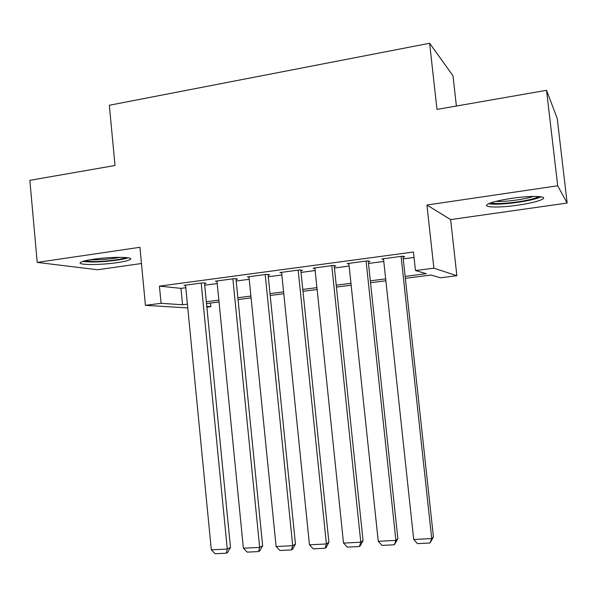 <?xml version="1.0" encoding="UTF-8"?>
<svg xmlns="http://www.w3.org/2000/svg" width="597" height="597" viewBox="0 0 597 597"><rect width="100%" height="100%" fill="white"/><g stroke="black" fill="none" stroke-linecap="round" stroke-linejoin="round"><path stroke-width="0.9" d="M117.266 262.635C124.064 261.643 128.348 260.62 130.116 259.561C135.258 256.822 111.236 256.538 93.222 259.277C86.535 260.277 82.356 261.285 80.685 262.307C75.812 265.128 99.96 265.247 117.266 262.635M518.024 205.159C530.524 203.286 538.74 201.271 542.658 199.107C548.128 195.965 530.994 195.45 511.674 198.353C499.182 200.264 491.115 202.264 487.488 204.338C482.16 207.555 499.376 207.92 518.024 205.159M210.45 303.052L210.801 306.679L206.868 307.171M456.384 106.027L452.989 75.767L429.624 43.26L109.341 105.259L115.02 165.496L29.85 180.331L37.223 262.404L97.58 269.754L141.459 263.516M429.624 43.26L436.982 109.408L546.539 90.319L557.225 118.445L567.15 203.04L557.702 185.779L426.922 205.032L433.877 268.172L456.877 275.717L440.414 277.784L431.004 275.053L405.341 278.306M426.922 205.032L450.631 219.592L567.15 203.04M450.631 219.592L456.877 275.717M546.539 90.319L557.702 185.779M204.54 283.478L206.099 283.269L202.749 282.866L184.003 285.366L185.592 285.545M236.024 279.284L237.613 279.075L234.472 278.635L215.368 281.18L216.987 281.388M268.12 275.008L269.74 274.792L266.829 274.314L247.337 276.918L249.001 277.165M300.851 270.65L302.507 270.434L299.821 269.911L279.948 272.56L281.642 272.859M334.23 266.202L335.917 265.978L333.477 265.419L313.201 268.128L314.94 268.486M368.289 261.673L370.006 261.441L367.819 260.837L347.133 263.598L348.917 264.038M405.132 276.389L426.303 273.687L415.475 270.538L413.452 252.024L159.429 286.127L180.973 288.351L185.809 287.709M204.711 285.202L217.204 283.545M236.196 281.023L249.218 279.292M268.299 276.762L281.859 274.963M301.037 272.419L315.156 270.545M334.424 267.993L349.126 266.038M368.476 263.471L383.789 261.441M403.229 258.867L414.042 257.426M403.035 257.038L404.788 256.807L402.863 256.158L381.752 258.979L383.58 259.523M187.771 307.933L145.437 305.328L139.914 247.285L37.223 262.404M145.437 305.328L161.078 303.313L182.563 304.768L187.406 304.149M159.429 286.127L161.078 303.313M415.475 270.538L433.877 268.172M206.793 306.41L210.801 306.679M385.871 280.784L370.536 282.732M351.155 285.187L336.424 287.06M317.134 289.508L302.985 291.306M283.784 293.739L270.202 295.47M251.083 297.896L238.046 299.545M219.024 301.963L206.517 303.552M206.338 301.731L218.845 300.142M237.867 297.716L250.904 296.052M270.008 293.612L283.59 291.881M302.791 289.433L316.932 287.635M336.223 285.172L350.954 283.291M370.334 280.821L385.662 278.866M180.973 288.351L182.563 304.768M401.087 256.397L431.713 538.561L433.429 536.89L402.938 256.188M383.498 258.747L413.706 539.487L431.713 538.561L430.041 542.986L417.46 543.621L413.706 539.487M433.429 536.89L430.041 542.986M538.748 196.525C535.576 198.45 528.42 200.249 517.293 201.935C504.01 203.719 495.189 204.017 490.838 202.838M495.801 201.39C501.114 201.674 508.151 201.204 516.898 199.98C523.905 198.943 529.442 197.756 533.517 196.413M488.562 203.749C494.495 204.659 504.204 204.196 517.681 202.361C528.838 200.696 536.681 198.846 541.203 196.816M126.027 257.553C122.288 259.449 105.52 261.553 94.035 261.583L84.528 260.919M90.393 259.717L94.714 259.799C104.094 259.635 112.557 258.814 120.101 257.314M82.498 261.508L92.401 262.038C104.729 261.993 122.519 259.896 128.109 257.807M366.08 261.068L395.886 540.397L397.878 538.725L368.207 260.941M348.842 263.367L378.252 541.3L395.886 540.397L394.341 544.777L382.02 545.389L378.252 541.3M397.878 538.725L394.341 544.777M331.775 265.643L360.789 542.195L363.043 540.531L334.171 265.575M314.88 267.904L343.514 543.083L360.789 542.195L359.364 546.524L347.29 547.128L343.514 543.083M363.043 540.531L360.275 545.845L359.364 546.524M298.157 270.135L326.402 543.964L328.91 542.292L300.791 270.098M281.59 272.344L309.47 544.83L326.402 543.964L325.096 548.24L313.261 548.83L309.47 544.83M328.91 542.292L326.104 547.561L325.096 548.24M265.195 274.53L292.702 545.688L295.455 544.024L268.068 274.516M248.956 276.702L276.105 546.539L292.702 545.688L291.508 549.919L279.903 550.501L276.105 546.539M295.455 544.024L292.612 549.24L291.508 549.919M232.875 278.844L259.665 547.382L262.65 545.725L235.979 278.844M216.95 280.971L243.389 548.218L259.665 547.382L258.576 551.568L247.203 552.135L243.389 548.218M262.65 545.725L259.777 550.889L258.576 551.568M201.182 283.075L227.278 549.046L230.487 547.389L204.502 283.075M185.555 285.157L211.323 549.867L227.278 549.046L226.285 553.188L215.136 553.74L211.323 549.867M230.487 547.389L227.576 552.509L226.285 553.188"/></g></svg>
